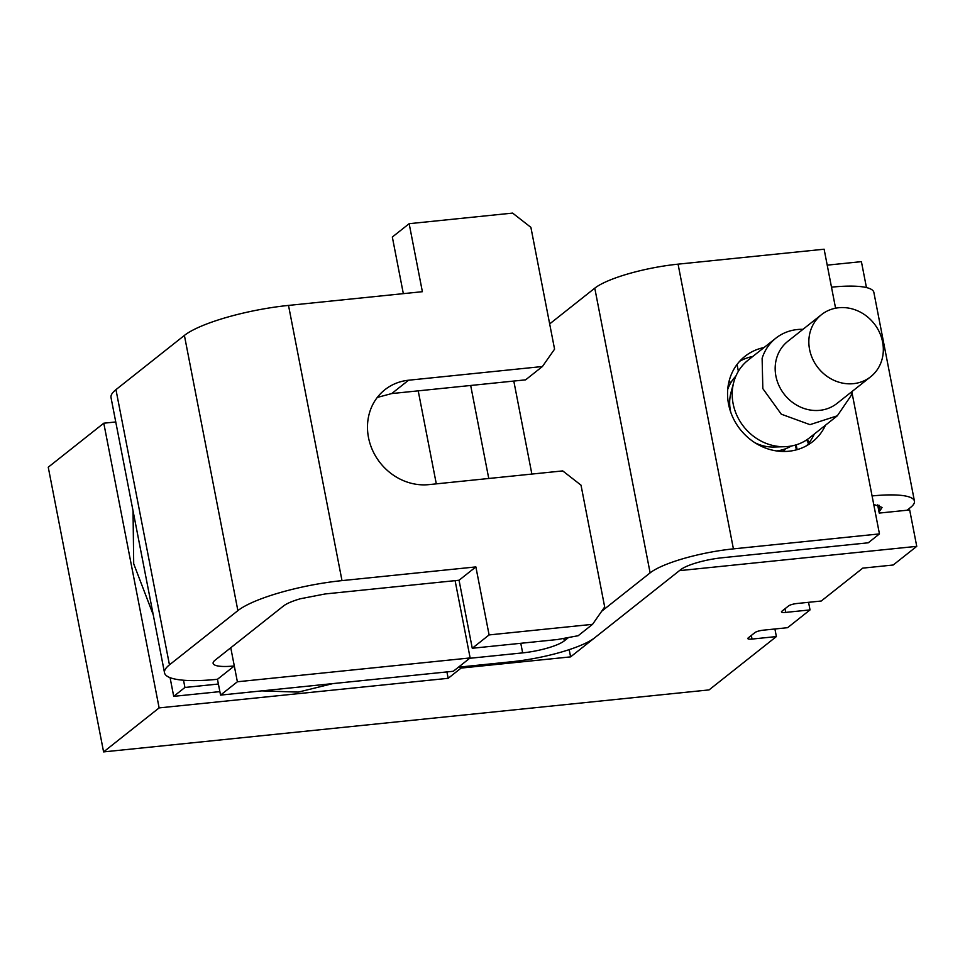 <?xml version="1.0" encoding="UTF-8"?>
<svg xmlns="http://www.w3.org/2000/svg" width="965" height="965" viewBox="0 0 965 965"><rect width="100%" height="100%" fill="white"/><g stroke="black" fill="none" stroke-linecap="round" stroke-linejoin="round"><path stroke-width="1.45" d="M914.446 501.137L873.856 292.347A66.018 14.27 169 0 0 831.492 287.172L824.122 249.211L678.069 264.157A66.018 14.27 169 0 0 594.778 288.173L650.121 572.872A66.018 14.27 169 0 1 733.412 548.868L879.453 533.91L872.083 495.95A66.018 14.27 169 0 1 914.446 501.137A66.018 14.27 169 0 1 910.49 507.494L907.028 510.244M825.533 425.143A54.462 49.07 -128.4 0 1 812.59 441.717A54.462 49.07 -128.4 0 1 728.563 404.178A54.462 49.07 -128.4 0 1 744.944 356.35A54.462 49.07 -128.4 0 1 764.039 347.533M549.664 323.914L594.778 288.173M469.678 658.299L522.656 652.883A33.003 7.141 169 0 0 564.296 640.869L568.566 637.491M601.678 611.255L650.121 572.872M219.875 691.628L173.712 696.344L184.93 687.466L218.392 684.028M879.453 533.91L868.235 542.8L722.194 557.758A33.003 7.141 169 0 0 680.554 569.76L594.73 637.756A66.018 14.27 169 0 1 511.438 661.773L458.459 667.189M739.697 361.248A54.462 49.07 -128.4 0 1 752.821 356.423M814.315 434.033A54.462 49.07 -128.4 0 1 806.619 445.709M170.081 677.671L173.712 696.344M183.519 680.228L184.93 687.466M879.019 505.214L880.068 510.618L882.046 507.433L873.723 504.406M880.068 510.618L878.946 511.498M776.379 636.574L752.037 639.071A6.598 1.423 169 0 1 747.803 638.553A6.598 1.423 169 0 1 748.201 637.913L754.932 632.582A6.598 1.423 169 0 1 763.255 630.181L787.597 627.684L810.033 609.904L785.691 612.401A6.598 1.423 169 0 1 781.457 611.882A6.598 1.423 169 0 1 781.855 611.243L788.586 605.911A6.598 1.423 169 0 1 796.909 603.511L821.251 601.014L862.77 568.132L893.192 565.008L916.75 546.347L679.432 570.653L570.605 656.875L461.077 668.082L448.17 678.311L159.129 707.9L103.593 751.904L709.07 689.903L776.379 636.574L774.907 628.987M115.764 421.97L103.786 423.201L48.25 467.205L103.593 751.904M866.449 287.57L861.407 261.648L827.21 265.146M159.129 707.9L103.786 423.201M448.17 678.311L446.928 671.929M461.077 668.082L460.848 666.948M570.605 656.875L569.193 649.638M916.75 546.347L909.681 509.966L879.248 513.078L877.655 504.888M810.033 609.904L808.561 602.317M809.14 442.682L807.367 439.437M806.644 439.919L808.513 443.49M797.15 449.642L796.137 444.841M795.437 445.058L796.366 449.859M791.565 445.975L784.014 449.618L783.797 451.487M784.461 451.487L784.69 449.22M784.014 449.618L777.73 451.101M727.839 388.159L730.493 383.045L729.238 380.608M730.409 382.864L735.981 375.892M737.055 364.432L738.358 371.272M751.011 356.833L750.879 357.967M776.608 450.945A44.969 40.518 51.6 0 0 788.321 447.603A44.969 40.518 51.6 0 0 791.324 446.011M735.909 376.06A44.969 40.518 51.6 0 0 729.082 386.024A44.969 40.518 51.6 0 0 727.743 389.269M775.848 338.184L748.02 360.234A49.505 44.607 51.6 0 0 734.293 380.391A49.505 44.607 51.6 0 0 733.762 382.224A49.505 44.607 51.6 0 0 784.835 446.699A49.505 44.607 51.6 0 0 809.514 437.845L837.343 415.794L809.985 424.648L781.276 414.178L762.832 388.606L762.121 358.341A49.505 44.607 -128.4 0 1 775.848 338.184A49.505 44.607 -128.4 0 1 802.976 329.318M852.167 391.404A49.505 44.607 -128.4 0 1 851.07 395.638L837.331 415.782M870.671 376.748L837.017 403.418A39.613 35.693 -128.4 0 1 792.156 402.116A39.613 35.693 -128.4 0 1 776.837 357.448A39.613 35.693 -128.4 0 1 787.826 341.32L821.48 314.662A39.613 35.693 -128.4 0 1 866.341 315.953A39.613 35.693 -128.4 0 1 881.66 360.62A39.613 35.693 -128.4 0 1 870.671 376.748A39.613 35.693 -128.4 0 1 825.823 375.445A39.613 35.693 -128.4 0 1 810.504 330.79A39.613 35.693 -128.4 0 1 821.48 314.662M403.334 293.649L392.333 237.016L409.16 223.687L512.608 213.096L530.895 227.354L554.573 349.149L542.427 366.519L525.599 379.848L391.73 393.563L377.291 397.435M472.271 648.263L489.098 634.922L592.546 624.331L578.168 635.73L557.493 639.53L472.271 648.263L459.05 580.242L325.169 593.957L300.368 598.758A33.003 7.141 169 0 0 283.529 605.96L215.099 660.181A33.003 7.141 169 0 0 213.12 663.365A33.003 7.141 169 0 0 216.076 665.548A33.003 7.141 169 0 0 234.302 665.959L217.475 679.288L220.551 695.102L453.309 671.266L470.136 657.937L455.106 580.653M409.16 223.687L422.381 291.695L288.511 305.41A82.52 17.84 169 0 0 184.399 335.422L115.957 389.643A82.52 17.84 169 0 0 111.023 397.592L164.52 672.81A82.52 17.84 169 0 0 217.475 679.288M489.098 634.922L475.878 566.913L341.996 580.616A82.52 17.84 169 0 0 237.885 610.628L169.454 664.849A82.52 17.84 169 0 0 164.52 672.81M592.546 624.331L604.681 606.961L581.014 485.166L562.728 470.908L428.846 484.623A54.462 49.07 -128.4 0 1 390.379 472.971A54.462 49.07 -128.4 0 1 368.497 437.567A54.462 49.07 -128.4 0 1 376.024 399.148A54.462 49.07 -128.4 0 1 384.878 389.739A54.462 49.07 -128.4 0 1 408.557 380.222L542.427 366.519M459.05 580.242L475.878 566.913M220.551 695.102L237.378 681.773L230.768 647.768M436.301 483.851L418.219 390.849M237.378 681.773L470.136 657.937M332.829 683.606L298.281 692.11L261.853 690.88M153.23 614.753L133.701 563.777L133.037 510.859M678.069 264.157L733.412 548.868M831.492 287.172L835.581 308.209M851.95 392.393L872.083 495.95M513.802 381.066L531.872 474.068M563.813 638.372L564.296 640.869M470.679 385.481L488.76 478.483M520.786 643.293L522.656 652.883M752.037 639.071L751.337 635.428M784.991 608.758L785.691 612.401M784.835 446.699L774.087 447.024A41.785 37.647 -128.4 0 1 754.859 442.718M730.782 412.32A41.785 37.647 -128.4 0 1 730.975 392.622L733.762 382.224M288.511 305.41L341.996 580.616M408.557 380.222L391.73 393.563M184.399 335.422L237.885 610.628M115.957 389.643L169.454 664.849"/></g></svg>
